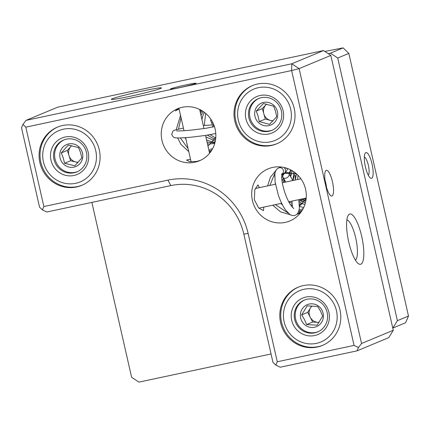 <?xml version="1.0" encoding="UTF-8"?>
<svg xmlns="http://www.w3.org/2000/svg" width="430" height="430" viewBox="0 0 430 430"><rect width="100%" height="100%" fill="white"/><g stroke="black" fill="none" stroke-linecap="round" stroke-linejoin="round"><path stroke-width="0.64" d="M326.494 187.276A9.465 2.553 78 0 0 325.021 180.283M212.291 127.124A3.504 3.031 -89 0 1 213.936 125.151M212.42 124.894L210.474 119.986M263.826 207.093L263.461 210.609L258.661 207.921L254.323 199.767L254.818 189.695L257.973 184.846L259.381 187.652M325.789 184.545A13.169 3.553 78 0 0 331.863 196.042A13.169 3.553 78 0 0 332.454 181.772A13.169 3.553 78 0 0 326.381 170.28A13.169 3.553 78 0 0 325.789 184.545M179.907 87.537A13.169 0.64 -12.8 0 0 196.08 83.232A13.169 0.64 -12.8 0 0 186.566 84.764A13.169 0.64 -12.8 0 0 170.393 89.069A13.169 0.64 -12.8 0 0 179.907 87.537M200.428 160.347L196.698 161.449L189.587 161.637L186.523 160.046L190.517 159.31M285.246 222.385A28.219 27.138 -112.6 0 0 289.852 220.95A28.219 27.138 -112.6 0 0 304.918 186.819A28.219 27.138 -112.6 0 0 272.754 167.41A28.219 27.138 -112.6 0 0 268.148 168.85A28.219 27.138 -112.6 0 0 253.082 202.981A28.219 27.138 -112.6 0 0 285.246 222.385M194.795 162.239A28.219 27.138 -112.6 0 0 199.402 160.804A28.219 27.138 -112.6 0 0 214.468 126.673A28.219 27.138 -112.6 0 0 182.304 107.269A28.219 27.138 -112.6 0 0 177.697 108.704A28.219 27.138 -112.6 0 0 162.631 142.835A28.219 27.138 -112.6 0 0 194.795 162.239M361.711 236.446A25.714 6.934 -102 0 1 358.453 263.703A25.714 6.934 -102 0 1 348.708 241.864A25.714 6.934 -102 0 1 348.171 215.414A25.714 6.934 -102 0 1 361.711 236.446M355.416 260.118A20.694 5.579 78 0 0 355.717 237.978A20.694 5.579 78 0 0 346.854 219.924M142.884 90.929A25.714 1.247 167.2 0 1 161.438 88.01A25.714 1.247 167.2 0 1 129.881 96.347A25.714 1.247 167.2 0 1 111.354 99.389A25.714 1.247 167.2 0 1 142.884 90.929M257.522 84.017A31.546 30.336 67.4 0 1 293.475 105.705A31.546 30.336 67.4 0 1 276.635 143.856A31.546 30.336 67.4 0 1 271.481 145.464A31.546 30.336 67.4 0 1 235.532 123.77A31.546 30.336 67.4 0 1 252.372 85.618A31.546 30.336 67.4 0 1 257.522 84.017M62.608 125.517A31.546 30.336 67.4 0 1 98.556 147.21A31.546 30.336 67.4 0 1 81.716 185.362A31.546 30.336 67.4 0 1 76.567 186.969A31.546 30.336 67.4 0 1 40.614 165.276A31.546 30.336 67.4 0 1 57.453 127.124A31.546 30.336 67.4 0 1 62.608 125.517M303.317 285.584A31.546 30.336 67.4 0 1 339.27 307.278A31.546 30.336 67.4 0 1 322.43 345.424A31.546 30.336 67.4 0 1 317.275 347.031A31.546 30.336 67.4 0 1 281.327 325.338A31.546 30.336 67.4 0 1 298.167 287.192A31.546 30.336 67.4 0 1 303.317 285.584M277.28 361.759L275.813 365.113L272.959 362.356L243.815 234.087A62.71 60.313 -112.6 0 0 170.871 185.583L46.832 211.995L42.393 209.899L39.538 207.142L21.5 127.737L22.967 124.383L25.821 127.14L43.86 206.545L167.899 180.132A68.983 66.344 67.4 0 1 248.137 233.49L277.28 361.759L354.062 345.408L291.615 70.541L25.821 127.14M323.532 50.557L57.738 107.156L26.02 120.373L291.814 63.774L323.532 50.557L330.826 55.411L299.108 68.623L361.555 343.495L393.273 330.278L330.826 55.411M393.273 330.278L388.758 337.641L357.034 350.858L280.252 367.209L275.813 365.113M299.108 68.623L291.814 63.774L291.615 70.541L299.108 68.623M354.062 345.408L358.502 347.504L361.555 343.495M26.02 120.373L22.967 124.383M179.079 108.967L175.365 110.935L178.665 108.349M43.86 206.545L42.393 209.899M357.034 350.858L358.502 347.504M312.008 305.999A9.406 9.046 -112.6 0 0 310.492 307.858A9.406 9.046 -112.6 0 0 310.207 317.2A9.406 9.046 -112.6 0 0 317.947 322.344A9.406 9.046 -112.6 0 0 319.098 322.339M317.684 306.515L307.181 305.88L301.645 314.9L304.499 319.576L306.617 324.559L317.12 325.193L322.656 316.168L320.538 311.191L317.684 306.515M301.726 320.957A11.916 11.46 67.4 0 1 306.434 305.058A11.916 11.46 67.4 0 1 322.043 310.336A11.916 11.46 67.4 0 1 317.335 326.241A11.916 11.46 67.4 0 1 301.726 320.957M329.058 313.088A19.753 19.001 67.4 0 1 313.948 335.685A19.753 19.001 67.4 0 1 291.54 319.528A19.753 19.001 67.4 0 1 306.644 296.931A19.753 19.001 67.4 0 1 329.058 313.088M294.555 318.856A17.248 16.587 -112.6 0 0 317.566 331.965A17.248 16.587 -112.6 0 0 327.311 313.233A17.248 16.587 -112.6 0 0 304.3 300.124A17.248 16.587 -112.6 0 0 294.555 318.856M336.679 311.782A27.783 26.719 -112.6 0 0 305.16 289.057A27.783 26.719 -112.6 0 0 283.913 320.834A27.783 26.719 -112.6 0 0 315.432 343.559A27.783 26.719 -112.6 0 0 336.679 311.782M322.903 345.225A31.546 30.336 67.4 0 1 281.295 321.054A31.546 30.336 67.4 0 1 298.646 286.998M304.779 299.936A17.248 16.587 -112.6 0 0 295.507 318.458A17.248 16.587 -112.6 0 0 318.039 331.756M311.642 305.983L307.724 312.368L312.691 322.027L319.049 322.409M307.724 312.368L301.645 314.9M312.691 322.027L306.617 324.559M78.556 147.571L68.268 145.077L61.264 152.929L63.274 157.95L64.548 163.276L74.836 165.776L81.84 157.923L80.566 152.591L78.556 147.571M60.334 158.928A11.916 11.46 67.4 0 1 67.682 144.179A11.916 11.46 67.4 0 1 82.237 152.145A11.916 11.46 67.4 0 1 74.89 166.888A11.916 11.46 67.4 0 1 60.334 158.928M71.627 145.689A9.406 9.046 -112.6 0 0 70.843 146.469A9.406 9.046 -112.6 0 0 68.983 155.569A9.406 9.046 -112.6 0 0 75.771 161.992A9.406 9.046 -112.6 0 0 78.217 162.239M64.333 137.213A19.753 19.001 67.4 0 1 87.962 151.371A19.753 19.001 67.4 0 1 74.836 175.273A19.753 19.001 67.4 0 1 51.208 161.116A19.753 19.001 67.4 0 1 64.333 137.213M74.804 172.591A17.248 16.587 -112.6 0 0 76.852 171.898A17.248 16.587 -112.6 0 0 85.93 150.65A17.248 16.587 -112.6 0 0 65.634 139.363A17.248 16.587 -112.6 0 0 63.586 140.056A17.248 16.587 -112.6 0 0 54.508 161.304A17.248 16.587 -112.6 0 0 74.804 172.591M62.199 129.478A27.783 26.719 -112.6 0 0 43.742 163.094A27.783 26.719 -112.6 0 0 76.97 183.008A27.783 26.719 -112.6 0 0 95.428 149.393A27.783 26.719 -112.6 0 0 62.199 129.478M82.189 185.158A31.546 30.336 67.4 0 1 78.921 186.233A31.546 30.336 67.4 0 1 41.893 165.846A31.546 30.336 67.4 0 1 57.932 126.931M77.384 171.667A17.248 16.587 67.4 0 1 75.868 172.15A17.248 16.587 67.4 0 1 55.674 161.143A17.248 16.587 67.4 0 1 64.124 139.847M71.552 145.673L67.343 150.393L70.627 160.745L77.959 162.524M67.343 150.393L61.264 152.929M70.627 160.745L64.548 163.276M273.684 106.274L263.456 103.49L256.242 111.133L258.118 116.197L259.252 121.566L269.476 124.351L276.694 116.702L275.555 111.338L273.684 106.274M255.157 117.11A11.916 11.46 67.4 0 1 262.897 102.587A11.916 11.46 67.4 0 1 277.248 110.951A11.916 11.46 67.4 0 1 269.502 125.474A11.916 11.46 67.4 0 1 255.157 117.11M266.595 104.141A9.406 9.046 -112.6 0 0 265.928 104.78A9.406 9.046 -112.6 0 0 263.826 113.816A9.406 9.046 -112.6 0 0 270.443 120.427A9.406 9.046 -112.6 0 0 273.109 120.739M274.453 98.255A19.753 19.001 67.4 0 1 280.822 125.426A19.753 19.001 67.4 0 1 254.555 131.22A19.753 19.001 67.4 0 1 248.185 104.049A19.753 19.001 67.4 0 1 274.453 98.255M256.452 128.866A17.248 16.587 -112.6 0 0 271.771 130.392A17.248 16.587 -112.6 0 0 281.779 116.138A17.248 16.587 -112.6 0 0 273.824 100.082A17.248 16.587 -112.6 0 0 258.505 98.556A17.248 16.587 -112.6 0 0 248.492 112.81A17.248 16.587 -112.6 0 0 256.452 128.866M278.495 91.558A27.783 26.719 -112.6 0 0 241.552 99.706A27.783 26.719 -112.6 0 0 250.507 137.917A27.783 26.719 -112.6 0 0 287.45 129.769A27.783 26.719 -112.6 0 0 278.495 91.558M277.108 143.652A31.546 30.336 67.4 0 1 249.567 140.664A31.546 30.336 67.4 0 1 234.99 111.569A31.546 30.336 67.4 0 1 252.851 85.425M272.298 130.161A17.248 16.587 67.4 0 1 257.516 128.419A17.248 16.587 67.4 0 1 249.54 112.665A17.248 16.587 67.4 0 1 259.043 98.341M266.541 104.13L262.322 108.602L265.332 119.035L272.792 121.067M262.322 108.602L256.242 111.133M265.332 119.035L259.252 121.566M286.16 178.101A3.504 2.429 -34.4 0 0 288.879 173.516A3.504 2.429 -34.4 0 0 285.816 172.887A3.504 2.429 -34.4 0 0 283.096 177.477A3.504 2.429 -34.4 0 0 286.16 178.101M282.032 174.032A3.504 3.37 -112.6 0 0 278.742 167.888C276.517 168.969 275.221 171.049 274.867 174.128L275.082 181.917L278.28 194.946C280.36 200.982 282.746 205.954 285.434 209.867L289.992 214.554C291.76 215.602 293.437 215.86 295.028 215.328C296.254 214.962 298.85 213.753 299.371 207.62L298.796 199.649M284.343 167.539L285.369 169.484C285.638 171.737 285.203 172.994 284.053 173.258L281.892 174.569M372.063 164.066A13.169 3.553 78 0 0 365.989 152.575A13.169 3.553 78 0 0 365.403 166.84A13.169 3.553 78 0 0 371.472 178.337A13.169 3.553 78 0 0 372.063 164.066M368.3 175.252A9.465 2.553 78 0 0 368.897 173.956A9.465 2.553 78 0 0 368.01 163.911A9.465 2.553 78 0 0 364.334 156.966M348.827 53.395L337.727 58.018L397.401 320.673L392.88 328.036L405.565 322.753L408.5 316.045L348.827 53.395L343.118 47.88L324.865 51.444M337.727 58.018L330.433 53.169L343.118 47.88M397.401 320.673L408.5 316.045M91.875 202.401L131.607 377.266L138.901 382.119L271.056 353.976M328.176 53.648L330.433 53.169M167.899 180.132L170.871 185.583M248.137 233.49L243.815 234.087M258.881 208.147L281.671 203.293M288.756 201.788L306.203 198.069M255.248 188.533L275.453 184.228M282.311 182.766L300.925 178.805M191.097 161.857L185.599 137.654M184.024 130.731L178.912 108.231M209.587 153.23L205.54 135.428M203.987 128.57L199.638 109.435M176.488 130.811C176.832 131.129 181.605 130.919 190.812 130.182L205.631 128.323L214.452 126.624M213.823 124.867L203.282 125.49M183.416 128.059L174.467 130.193L172.914 131.15L171.694 134.343C172.774 136.799 173.983 137.928 175.316 137.724C176.725 138.164 182.116 137.976 191.484 137.159L204.841 135.531L215.785 133.52M210.893 148.818L212.436 149.022M208.813 149.817L211.818 150.091M209.087 151.043L211.221 151.032M209.302 151.973L210.657 151.844M209.453 152.639L210.173 152.494M181.035 117.578L178.579 129.005M180.331 137.912L188.082 148.581M209.544 153.037L209.813 152.956M180.53 115.353L176.257 129.586M177.665 137.917L180.81 144.184L188.77 151.629M211.753 122.894L213.011 122.985M214.763 143.34L209.732 144.05L207.453 143.84M199.971 110.897L201.057 110.177M214.887 142.889L207.083 142.206M200.16 111.735L201.573 110.472M215.086 142.115L212.345 141.948L206.577 139.987M200.477 113.144L202.326 110.924M215.312 141.067L205.879 136.901M200.993 115.407L203.266 111.542M215.543 139.739L207.346 135.144M201.939 119.561L202.573 116.482L204.379 112.348M215.736 138.121L210.173 134.671M204.691 125.367L204.422 124.109L205.669 113.386M185.126 137.686L185.953 139.229M207.986 146.184L215.801 137.234M292.792 180.535L288.879 173.516M281.435 174.354L282.107 173.844C282.101 172.93 281.413 176.671 281.887 179.826C282.311 183.664 283.322 187.953 284.913 192.683C286.493 197.257 288.24 201.111 290.142 204.255L293.776 208.647M292.362 207.373L291.932 201.111M282.005 174.118L284.208 173.199M295.297 175.349L295.281 180.009M305.262 198.273L306.122 198.897M293.83 171.769L292.927 180.509M302.467 198.864L305.784 201.1M292.174 170.705L290.744 176.536M299.688 199.455L305.343 203.019M290.626 169.85L289.137 173.897M299.108 201.751L304.832 204.718M287.777 168.587L285.445 173.032M283.891 178.703L283.596 182.492M291.459 201.208L292.029 201.74M299.409 206.352L303.677 207.609M286.477 168.13L286.154 168.56M301.994 208.69L303.059 208.84M285.251 167.77L284.853 168.237M299.678 209.652L302.44 209.947M298.866 210.818L301.833 210.926M298.49 211.899L301.263 211.77M274.716 175.956L274.523 176.348M299.248 212.705L300.753 212.474M275.146 172.629L269.863 185.421M275.383 204.632L288.041 212.995M297.485 213.597L300.35 212.995M276.141 170.173L270.427 177.225L267.605 185.9M272.744 205.196L280.591 211.893L290.315 214.742M296.861 214.253L300.135 213.264M284.155 173.225L296.27 173.666M306.117 198.939L299.409 205.889M298.065 175.365L297.56 179.52M296.517 173.881L295.254 180.014M295.173 172.758L292.959 180.503M303.688 198.606L306.052 199.461M300.683 199.246L305.063 200.74M291.948 172.516L290.132 175.478M298.931 200.482L304.193 201.912M290.529 172.382L289.229 174.037M291.631 170.387L288.455 173.086M284.536 179.799L283.902 182.427M299.312 203.82L302.295 203.884M287.837 172.446L287.519 172.715M283.402 177.934L282.069 181.267M289.094 201.713L292.25 203.503M299.377 204.884L301.279 204.707M282.795 176.225L281.725 177.767M290.39 204.658L292.384 205.32M299.404 205.594L300.215 205.422M285.305 172.892L281.747 175.72M291.76 206.636L292.395 206.722M275.324 183.492L275.071 184.309M280.725 203.498L282.429 204.814M278.742 167.888L280.935 166.974M285.735 182.041L283.096 177.477"/></g></svg>
